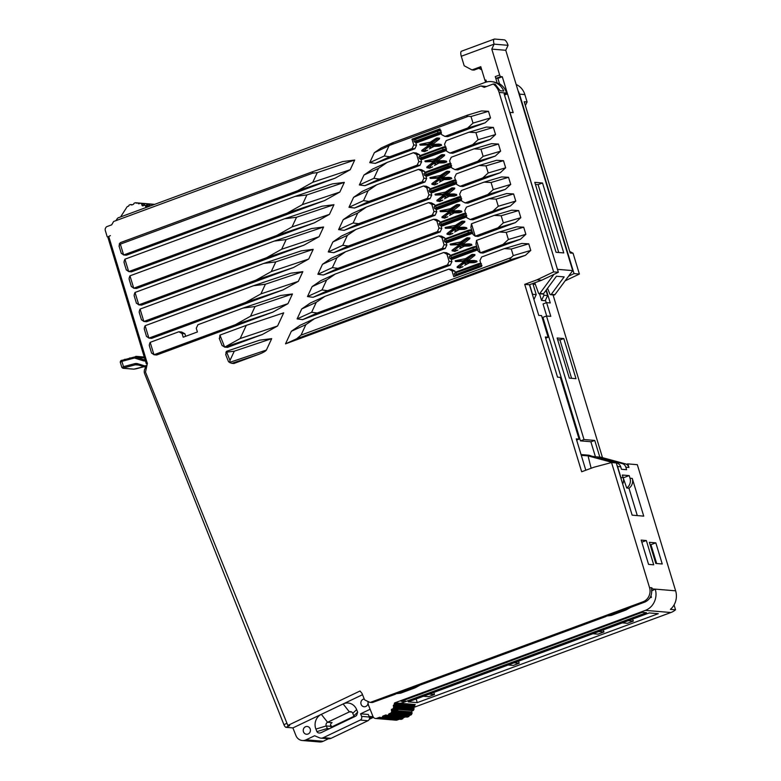 <?xml version="1.0" encoding="UTF-8"?>
<svg xmlns="http://www.w3.org/2000/svg" width="781" height="781" viewBox="0 0 781 781"><rect width="100%" height="100%" fill="white"/><g stroke="black" fill="none" stroke-linecap="round" stroke-linejoin="round"><path stroke-width="1.17" d="M457.373 266.633L457.246 267.414L457.373 266.633L463.279 262.494L466.989 260.688L466.774 261.205L473.852 260.991L474.077 260.473L474.584 261.01L473.862 260.991L474.067 260.473L477.015 261.723L474.448 262.631L469.42 262.787L464.715 265.267M466.257 259.497L466.774 259.946L472.525 255.397L471.773 254.586L465.642 258.599L455.294 260.737L455.831 261.557L462.987 261.342L462.762 260.795L466.257 259.497L472.642 254.616L472.525 255.397L474.848 255.338L474.936 254.577L471.773 254.586M452.326 250.008L452.199 250.779L452.326 250.008L458.222 245.869L461.942 244.053L461.727 244.58L468.805 244.365L469.02 243.838L469.537 244.385L468.805 244.365L469.02 243.838M461.21 242.871L461.727 243.321L467.477 238.761L466.716 237.961L460.595 241.973L450.246 244.102L450.774 244.922L457.93 244.717L457.705 244.16L461.21 242.871L467.594 237.98L467.477 238.761L469.771 238.732L469.879 237.951L466.716 237.961M447.269 233.373L447.142 234.154L447.269 233.373L453.175 229.243L456.885 227.427L456.67 227.945L463.748 227.73L463.973 227.212L464.48 227.759L463.758 227.73L463.963 227.212L466.911 228.462L464.344 229.38L459.316 229.526L454.61 232.006M456.153 226.236L456.67 226.685L462.42 222.136L461.669 221.326L455.538 225.338L445.19 227.476L445.726 228.296L452.873 228.091L452.658 227.535L456.153 226.236L462.537 221.355L462.42 222.136L464.744 222.077L464.832 221.316L461.669 221.326M442.222 216.747L442.095 217.528L442.222 216.747L448.118 212.608L451.838 210.802L451.623 211.319L458.701 211.104L458.916 210.587L459.433 211.124L458.701 211.104L458.916 210.587L461.864 211.836L459.296 212.744L454.259 212.901L449.553 215.38M451.106 209.611L451.613 210.06L457.373 205.501L456.612 204.7L450.491 208.712L440.142 210.841L440.669 211.671L447.825 211.456L447.601 210.899L451.106 209.611L457.49 204.729L457.373 205.501L459.667 205.471L453.878 210.021L447.825 211.456L450.081 211.426M437.165 200.112L437.038 200.893L437.165 200.112L443.071 195.982L446.781 194.166L446.566 194.684L453.644 194.469L453.868 193.952L454.376 194.498L453.654 194.469L453.859 193.952L456.807 195.201L454.239 196.119L449.212 196.265L444.506 198.745M446.049 192.985L446.566 193.424L452.316 188.875L451.564 188.065L445.434 192.077L435.085 194.215L435.622 195.035L442.768 194.83L442.544 194.274L446.049 192.985L452.433 188.094L452.316 188.875L454.64 188.817L454.718 188.055L451.564 188.065M432.118 183.486L431.981 184.267L432.118 183.486L438.014 179.347L441.734 177.541L441.519 178.058L448.587 177.843L448.802 177.326L449.329 177.863L448.597 177.843L448.802 177.326A0.556 0.556 0 0 1 448.909 177.336L451.34 177.765M441.001 176.35L441.509 176.799L447.269 172.25L446.507 171.439L440.386 175.452L430.038 177.59L430.565 178.41L437.721 178.195L437.497 177.648L441.001 176.35L447.376 171.469L447.269 172.25L449.563 172.21L443.764 176.76L437.721 178.195L439.976 178.166M427.061 166.851L426.934 167.632L427.061 166.851L432.967 162.721L436.677 160.906L436.462 161.423L443.54 161.208L443.764 160.691L444.272 161.237L443.54 161.208L443.754 160.691L446.703 161.94L444.135 162.858L439.098 163.004L434.392 165.494M435.944 159.724L436.462 160.164L442.212 155.614L441.46 154.804L435.329 158.816L424.981 160.954L425.518 161.774L432.664 161.569L432.44 161.013L435.944 159.724L442.329 154.833L442.212 155.614L444.535 155.556L444.614 154.804L441.46 154.804M422.004 150.225L421.877 151.006L422.004 150.225L427.91 146.086L431.629 144.28L431.415 144.797L438.483 144.583L438.697 144.065L439.225 144.602L438.492 144.583L438.697 144.065A0.556 0.556 0 0 1 438.805 144.075L441.236 144.505M430.897 143.089L431.405 143.538L437.165 138.989L436.403 138.178L430.282 142.191L419.924 144.329L420.461 145.149L427.617 144.944L427.392 144.387L430.897 143.089L437.272 138.208L437.165 138.989L439.459 138.95L439.566 138.169L436.403 138.178M478.812 68.328L481.74 69.792M381.079 717.602L387.962 717.729L381.079 717.602A0.84 0.771 94.8 0 1 380.327 717.436A0.84 0.771 94.8 0 0 379.566 717.28L376.784 718.305A3.349 3.095 94.8 0 1 372.986 716.499L368.612 705.497A6.697 6.18 94.8 0 1 368.427 704.95A6.697 6.18 94.8 0 1 368.232 701.602M134.049 358.118L121.885 361.369L122.031 360.324L135.064 356.995A2.792 2.577 94.8 0 0 134.244 357.073L134.049 358.118A1.679 1.542 94.8 0 1 134.849 358.137L135.572 357.093L144.553 357.991M136.236 357.151L135.093 357.142L136.226 356.361A1.113 1.035 94.8 0 1 137.163 357.376M535.258 284.333L533.042 284.147M591.822 456.426L591.754 456.202A13.96 12.877 -85.2 0 0 588.562 455.177L581.044 454.552M595.386 456.621L590.856 441.734L580.449 440.865L542.912 317.33L546.485 316.012L584.022 439.547L580.449 440.865M546.485 316.012L550.781 316.364L546.612 302.637L543.039 303.955L546.7 316.032M545.45 300.177L546.231 302.774M539.525 293.773L541.545 300.421L545.197 300.724L547.598 295.56L546.017 290.356M591.773 456.25L595.883 456.768M107.993 236.828L110.385 235.589L107.798 237.024L146.291 363.721L147.267 363.848M329.436 728.683L327.239 728.497L316.91 731.621C317.73 733.056 319.185 733.379 321.274 732.578L355.326 716.333L356.605 715.464L357.669 712.184L353.783 715.835L352.768 713.287L356.653 709.626A11.168 10.299 -85.2 0 0 343.132 703.945L292.895 727.912L286.022 727.336L289.653 725.608L287.828 725.451L145.5 372.088L147.424 363.116L146.291 363.721M287.828 725.451L360.021 691.009L362.003 693.382L364.336 699.259A1.679 1.542 94.8 0 0 365.118 700.118L369.559 702.226A1.679 1.542 -85.2 0 0 370.682 702.275L642.968 601.8A11.168 10.299 -85.2 0 0 649.548 587.624L611.543 462.537L593.911 467.243L581.669 471.763L524.725 284.352L536.977 279.832L541.702 280.223L558.347 272.286L504.145 93.876L506.937 94.111L506.615 93.056A16.752 15.454 94.8 0 0 498.766 83.372L497.263 83.245L495.252 76.606L499.655 74.976L491.796 49.115L494.1 44.146L508.06 45.318A5.584 1.982 69.7 0 0 504.311 39.86L494.646 39.05A5.584 1.982 -110.3 0 0 494.314 39.089L461.503 51.204A5.584 1.982 -110.3 0 0 461.288 56.261L464.178 65.76L471.978 69.929L474.018 70.095L481.047 67.508M486.514 86.506L480.911 85.959L484.259 87.335L493.27 84.006A16.752 15.454 94.8 0 1 499.098 92.431L553.622 271.886L536.977 279.832M480.911 85.959L113.616 221.501L111.693 224.83L106.851 226.617A1.679 1.542 -85.2 0 0 106.06 227.261L105.62 227.954A2.792 2.577 94.8 0 0 105.279 230.424L107.202 236.76M464.373 261.332L455.84 261.557L455.303 261.01L462.762 260.795M471.978 256.393L471.47 255.934M474.819 255.358L469.03 259.907L462.987 261.342L465.232 261.313M467.839 260.659L469.03 259.907M459.316 244.707L450.783 244.922L450.256 244.385L457.705 244.16M466.921 239.767L466.423 239.308M469.771 238.732L463.982 243.281L457.93 244.717L460.185 244.678M462.791 244.033L463.982 243.281M454.269 228.081L445.736 228.296L445.199 227.749L452.658 227.535M461.874 223.132L461.366 222.683M464.715 222.097L458.925 226.656L456.67 226.685L452.873 228.091L455.128 228.052M457.734 227.398L458.925 226.656M449.212 211.446L440.679 211.671L440.142 211.124L447.601 210.899M456.817 206.506L456.319 206.047M452.687 210.772L453.878 210.021M444.164 194.82L435.622 195.035L435.095 194.498L442.544 194.274M451.769 189.881L451.262 189.422M454.61 188.836L448.821 193.395L446.566 193.424L442.768 194.83L445.024 194.791M447.63 194.137L448.821 193.395M439.107 178.185L430.575 178.41L430.038 177.863L437.497 177.648M446.712 173.245L446.215 172.786M442.583 177.512L443.764 176.76M434.06 161.56L425.518 161.774L424.991 161.237L432.44 161.013M441.665 156.62L441.158 156.161M444.506 155.575L438.717 160.134L436.462 160.164L432.664 161.569L434.919 161.53M437.526 160.886L438.717 160.134M429.003 144.924L420.471 145.149L419.934 144.602L427.392 144.387M436.608 139.984L436.11 139.526M439.459 138.95L433.66 143.499L427.617 144.944L429.872 144.905M432.479 144.251L433.66 143.499M455.528 179.913L430.673 188.67L429.042 190.33L429.521 191.911L432.02 192.702A0.84 0.771 -85.2 0 0 432.323 192.663L456.573 183.711M476.703 246.513L472.915 247.06L450.881 255.192L449.251 256.851L449.729 258.433L452.228 259.224A0.84 0.771 -85.2 0 0 452.541 259.175L477.728 249.881M445.424 146.662L420.559 155.409L418.938 157.069L419.417 158.65L421.916 159.441A0.84 0.771 -85.2 0 0 422.218 159.402L446.468 150.45M471.646 229.887L467.868 230.424L445.824 238.556L444.194 240.216L444.672 241.798L447.171 242.588A0.84 0.771 -85.2 0 0 447.484 242.549L472.671 233.255M450.481 163.288L425.616 172.045L423.985 173.704L424.464 175.286L426.963 176.076A0.84 0.771 -85.2 0 0 427.275 176.028L451.525 167.085M460.585 196.548L435.72 205.296L434.09 206.955L434.568 208.547L437.067 209.337A0.84 0.771 -85.2 0 0 437.38 209.288L461.63 200.346M465.642 213.174L440.777 221.931L439.147 223.591L439.625 225.172L442.124 225.963A0.84 0.771 -85.2 0 0 442.436 225.924L466.677 216.972M440.338 129.9L415.472 138.647L413.842 140.307L414.32 141.888L416.82 142.679A0.84 0.771 -85.2 0 0 417.132 142.64L441.372 133.688M255.036 306.542L243.106 308.046L280.535 295.501L292.455 293.988L255.036 306.542L250.535 316.217L287.955 303.672L292.455 293.988M287.955 303.672L272.794 312.156L156.747 354.984L153.955 354.75L151.778 353.1M243.106 308.046L197.935 324.72L196.285 328.264L197.408 331.964L183.203 337.207L182.08 333.507L178.829 331.769L181.622 332.003L184.872 333.741L185.653 336.299M277.577 325.989L283.698 312.83L246.279 325.374L240.157 338.544L277.577 325.989L262.416 334.483L227.486 347.369L224.694 347.135L240.157 338.544M234.28 351.186L226.695 352.143L225.982 352.133L226.636 351.265L259.78 340.145L271.7 338.642L234.28 351.186L229.985 360.431L229.829 362.628L231.879 363.331L233.89 363.507L258.794 354.31C263.031 352.68 265.56 351.255 266.399 350.054L271.7 338.642M451.916 261.615L450.266 265.149L302.647 319.634L297.112 318.902L311.629 312.283L317.174 313.005L447.474 264.925L449.124 261.381L451.916 261.615L451.164 259.136M450.071 255.533L449.749 254.479L446.498 252.751L443.706 252.517L446.957 254.255L449.749 254.479M311.629 312.283L316.256 302.325L301.73 308.944L297.112 318.902M301.73 308.944L310.389 302.979L324.916 296.36L443.706 252.517M446.859 244.98L445.219 248.524L313.025 297.307L307.48 296.575L322.006 289.956L327.542 290.688L442.427 248.29L444.067 244.746L446.859 244.98L446.107 242.5M445.014 238.908L444.692 237.854L441.441 236.116L438.658 235.882L335.283 274.033L326.634 279.998L312.107 286.627L307.48 296.575M312.107 286.627L320.766 280.652L335.283 274.033M317.857 274.258L332.384 267.629L337.011 257.681L322.485 264.3L317.857 274.258L323.393 274.99L440.162 231.898L441.812 228.355L441.06 225.875M439.967 222.273L439.644 221.228L436.394 219.49L433.601 219.256L345.661 251.707L337.011 257.681M322.485 264.3L331.134 258.335L345.661 251.707M328.235 251.931L342.761 245.312L347.389 235.354L332.862 241.973L328.235 251.931L333.77 252.663L435.115 215.263L436.755 211.719L436.003 209.24M434.91 205.647L434.587 204.593L431.337 202.855L428.554 202.63L431.795 204.358L434.587 204.593M332.862 241.973L341.512 236.008L356.038 229.389L428.554 202.63M431.708 195.094L430.058 198.638L344.148 230.336L338.612 229.614L353.129 222.985L358.674 223.717L427.266 198.403L428.915 194.859L431.708 195.094L430.956 192.614M429.862 189.012L429.54 187.967L426.289 186.229L423.497 185.995L426.748 187.733L429.54 187.967M353.129 222.985L357.757 213.028L343.23 219.656L338.612 229.614M343.23 219.656L351.889 213.682L366.416 207.063L423.497 185.995M348.98 207.287L363.507 200.658L368.134 190.71L353.608 197.329L348.98 207.287L354.525 208.019L425.001 182.002L426.651 178.459L425.899 175.989M424.805 172.386L424.483 171.332L421.232 169.604L418.44 169.37L376.784 184.736L368.134 190.71M353.608 197.329L362.267 191.365L376.784 184.736M421.603 161.833L419.953 165.377L364.893 185.693L359.358 184.96L373.884 178.341L379.42 179.074L417.161 165.142L418.811 161.599L421.603 161.833L420.842 159.353M419.748 155.751L419.436 154.706L416.185 152.969L413.393 152.734L416.644 154.472L419.436 154.706M373.884 178.341L378.512 168.384L363.985 175.012L359.358 184.96M363.985 175.012L372.635 169.038L387.161 162.419L413.393 152.734M374.363 152.685L381.187 147.98L392.355 142.884C394.024 142.201 393.312 142.962 390.217 145.149L374.363 152.685L369.735 162.643L375.27 163.375L414.896 148.751L416.546 145.207L415.756 142.591M392.355 142.884L467.487 115.139L481.535 110.941L488.496 111.312L471.011 116.506L473.013 123.105L490.497 117.911L488.496 111.312M369.735 162.643L384.262 156.015L389.797 156.747L412.104 148.517L413.754 144.973L411.987 139.164L439.908 128.865L441.675 134.664L444.926 136.402L447.718 136.636L485.147 122.822L490.497 117.911M468.942 132.233L486.426 127.049L493.387 127.41L495.554 134.537L490.195 139.457L472.71 144.641L449.973 153.037L446.722 151.299L444.555 144.173L446.205 140.629L468.942 132.233L475.902 132.604L493.387 127.41M449.973 153.037L452.765 153.261L490.195 139.457M455.03 169.662L457.822 169.897L495.252 156.083L500.601 151.172L498.444 144.046L491.483 143.675L473.999 148.868L480.959 149.23L483.127 156.356L477.767 161.276L455.03 169.662L451.779 167.925L449.612 160.798L451.262 157.254L473.999 148.868M503.491 160.671L496.531 160.31L479.046 165.494L486.007 165.865L503.491 160.671L505.658 167.798L488.174 172.991L486.007 165.865M479.046 165.494L456.309 173.89L454.669 177.433L456.826 184.56L460.077 186.288L462.869 186.522L500.299 172.708L505.658 167.798M465.134 202.923L467.926 203.158L505.356 189.344L510.715 184.433L508.548 177.307L501.587 176.936L484.103 182.129L491.064 182.49L493.231 189.617L487.871 194.528L465.134 202.923L461.883 201.186L459.716 194.059L461.366 190.515L484.103 182.129M513.595 193.932L506.635 193.561L489.15 198.755L496.111 199.126L498.278 206.252L515.763 201.059L513.595 193.932L496.111 199.126M489.15 198.755L466.413 207.15L464.773 210.685L466.931 217.821L470.182 219.549L472.974 219.783L510.403 205.969L515.763 201.059M518.652 210.558L511.692 210.196L494.207 215.38L501.168 215.751L518.652 210.558L520.82 217.684L503.335 222.878L501.168 215.751M515.46 222.605L497.975 227.788L475.238 236.184L471.47 223.776L470.894 227.408L473.061 234.534L475.238 236.184L478.031 236.418L515.46 222.605L520.82 217.684M499.254 232.016L516.739 226.822L523.7 227.193L506.215 232.377L508.382 239.503L503.032 244.424L480.286 252.81L476.517 240.402L499.254 232.016L506.215 232.377M476.517 240.402L475.951 244.033L478.109 251.17L480.286 252.81L483.078 253.044L520.507 239.23L525.867 234.32L523.7 227.193M301.017 335.117L305.888 324.642L291.362 331.271L285.504 343.865L296.682 338.769L301.017 335.117L511.135 257.574L513.273 255.612L530.758 250.418L528.757 243.818L521.796 243.457L504.311 248.641L481.574 257.037L479.925 260.581L481.692 266.389L453.771 276.689L452.014 270.88L454.806 271.114L451.555 269.377L448.763 269.142L452.014 270.88M530.758 250.418L525.408 255.328L285.504 343.865M291.362 331.271L300.011 325.306L314.538 318.677L305.888 324.642M455.157 272.296L454.806 271.114M298.332 281.345L302.833 271.671L265.403 284.216L260.913 293.9L298.332 281.345L283.171 289.829L151.69 338.349L148.898 338.124L245.742 302.384L260.913 293.9M265.403 284.216L253.483 285.729L290.903 273.174L302.833 271.671M306.904 194.928L294.984 196.431L332.403 183.886L344.333 182.373L306.904 194.928L302.413 204.602L339.833 192.058L344.333 182.373M339.833 192.058L324.671 200.541L131.481 271.837L128.689 271.603L126.512 269.953M317.281 172.601L312.634 173.187L312.683 171.674L342.781 161.56L354.701 160.056L317.281 172.601L312.781 182.276L350.21 169.731L354.701 160.056M350.21 169.731L335.039 178.214L126.424 255.202L123.632 254.977L297.62 190.769L312.781 182.276M308.71 259.028L313.201 249.344L275.781 261.889L271.28 271.573L308.71 259.028L293.539 267.512L146.643 321.723L143.85 321.489L141.673 319.849M275.781 261.889L263.861 263.402L301.281 250.857L313.201 249.344M286.158 239.572L274.238 241.085L311.658 228.53L323.578 227.017L286.158 239.572L281.658 249.246L319.078 236.702L323.578 227.017M319.078 236.702L303.916 245.185L141.586 305.098L138.793 304.863L136.616 303.213M329.455 214.375L333.956 204.7L296.536 217.245L292.035 226.929L329.455 214.375L314.294 222.868L136.529 288.462L133.746 288.228L131.569 286.588M296.536 217.245L284.606 218.758L322.036 206.213L333.956 204.7M441.177 144.495L438.707 144.065L441.646 145.315L439.088 146.223L434.051 146.379L429.345 148.859M446.224 161.12L446.703 161.667L443.764 160.691L444.272 161.511L443.54 161.208M451.281 177.756L448.811 177.326L451.76 178.576L449.192 179.484L444.155 179.64L439.449 182.119M456.329 194.381L456.807 194.928L453.868 193.952L454.376 194.772L453.644 194.469M461.386 211.016L461.864 211.553L458.916 210.587L459.433 211.407L458.701 211.104M466.433 227.642L466.911 228.189L463.973 227.212L464.48 228.032L463.748 227.73M471.49 244.277L469.02 243.848L471.968 245.088L469.401 246.005L464.363 246.152L459.658 248.641M476.537 260.903L477.015 261.44L474.077 260.473L474.584 261.293L473.852 260.991M516.143 84.475A16.752 15.454 94.8 0 1 524.861 94.579L527.107 101.969L524.207 101.725L570.169 252.976L573.059 253.22L579.385 274.043L574.025 273.594L568.568 276.191M557.644 339.657L559.899 339.842L571.585 378.307M115.959 220.642L117.15 218.787A2.792 2.577 -85.2 0 1 118.458 217.714L484.962 82.464A16.752 15.454 94.8 0 1 491.171 81.605L491.805 81.663A16.752 15.454 94.8 0 1 497.263 83.245M491.171 81.605A16.752 15.454 94.8 0 1 503.794 91.045L500.152 90.742L495.125 84.163L493.27 84.006M504.487 95.009L506.937 94.111M637.296 515.597L628.978 488.213L626.723 488.027L623.15 477.65M330.627 725.979L331.339 725.764L330.656 726.096M331.085 727.218L353.92 716.323M369.071 716.392L372.293 716.665L369.52 717.983M316.91 731.621L315.895 729.073A11.168 10.299 -85.2 0 1 321.323 714.342L327.581 722.269L332.091 722.64A2.792 2.577 -85.2 0 0 330.734 726.32L331.32 727.785M352.768 713.287A2.792 2.577 -85.2 0 0 349.39 711.872L327.581 722.269A2.792 2.577 -85.2 0 0 326.224 725.949L327.825 729.444M360.578 713.824L368.31 714.469L369.315 717.026L361.593 716.382L360.578 713.824L370.116 709.275M367.958 720.707L360.236 720.062L323.334 737.664L331.066 738.309L367.958 720.707A2.792 2.577 -85.2 0 0 369.315 717.026M331.066 738.309A5.584 5.155 94.8 0 1 328.576 738.767L320.845 738.123A5.584 5.155 94.8 0 1 319.39 737.762L314.606 735.751L306.074 739.822A8.376 7.722 94.8 0 1 302.345 740.515A8.376 7.722 94.8 0 1 295.931 735.565L292.895 727.912M353.783 715.835L353.949 716.987M373.445 717.309L369.286 719.301M328.489 738.758L323.256 741.257A8.376 7.722 94.8 0 1 319.517 741.95L302.345 740.515M360.236 720.062A2.792 2.577 -85.2 0 0 361.593 716.382M323.334 737.664A5.584 5.155 94.8 0 1 320.845 738.123M320.581 732.842L321.274 732.578M356.653 709.626L357.669 712.184M364.219 698.985A3.905 3.602 -85.2 0 0 364.131 706.766A3.905 3.602 -85.2 0 0 367.812 701.397M310.145 728.78A3.905 3.602 -85.2 0 0 307.158 726.467A3.905 3.602 -85.2 0 0 303.516 731.943A3.905 3.602 -85.2 0 0 306.503 734.257A3.905 3.602 -85.2 0 0 310.145 728.78M286.022 727.336A2.792 0.947 -115.5 0 1 283.933 724.7L286.949 723.265M146.623 366.836A5.584 5.155 -85.2 0 0 144.661 373.757L283.933 724.7M362.521 694.699L343.132 703.945L349.39 711.872L351.821 712.067M136.284 368.759L143.929 366.719L133.697 369.169L122.968 368.271L121.856 367.431L120.254 362.14C120.538 360.763 121.133 360.158 122.031 360.324L134.137 357.093M122.08 367.519L123.496 366.66L124.159 367.783L123.291 368.241A1.113 1.035 94.8 0 1 122.968 368.271M144.368 365.781L137.866 363.751L137.964 364.844L144.465 366.885L144.368 365.781A2.236 2.06 -85.2 0 0 145.608 365.752L146.594 366.865M137.866 363.751A6.697 6.18 -85.2 0 0 134.674 363.682L123.496 366.66L121.885 361.369L120.469 362.218M592.008 630.98L585.838 633.127M621.393 620.143L615.223 622.281M422.55 693.518L416.38 695.666M507.279 662.249L501.109 664.397M628.91 607.267L604.426 616.307L609.561 615.291L624.253 609.873L628.91 607.267L630.628 607.413L625.971 610.01L611.279 615.438L609.561 615.291M398.964 693.011L393.829 694.026L418.313 684.996L413.657 687.592L415.375 687.729L400.682 693.157L398.964 693.011L413.657 687.592M641.816 542.199L646.336 540.53L653.717 564.809L648.562 564.38L641.181 540.101L646.336 540.53M656.665 563.521L650.934 544.669L650.085 544.601M404.822 699.932L405.339 701.631L401.151 701.279L642.177 612.333L646.473 612.694L400.858 703.339A0.84 0.771 -85.2 0 0 400.36 704.403A0.84 0.771 94.8 0 1 399.862 705.468A0.84 0.771 -85.2 0 0 399.374 706.522L413.754 707.723A0.84 0.771 -85.2 0 1 414.252 706.668A0.84 0.771 94.8 0 0 414.75 705.604A0.84 0.771 -85.2 0 1 415.238 704.54L400.858 703.339M393.829 694.026L400.682 693.157M418.313 684.996L420.032 685.132L415.375 687.729M604.426 616.307L611.279 615.438M624.253 609.873L625.971 610.01M553.622 271.886L558.347 272.286M585.809 470.24L576.29 438.902L579.082 439.127L560.309 377.36L557.527 377.135L545.333 337.011L548.125 337.246L541.545 315.592L538.753 315.368L529.45 284.743L524.725 284.352M529.45 284.743L541.702 280.223M628.978 488.213A8.376 7.722 94.8 0 0 632.278 478.431L643.729 516.134L632.141 515.157L616.268 462.928L611.543 462.537M649.548 587.624L651.91 587.82L652.213 588.884L655.239 589.128A16.752 15.454 94.8 0 1 645.36 610.381L670.908 612.519L413.725 707.43M600.452 457.158A0.84 0.771 -85.2 0 1 600.716 457.178L625.356 463.846A5.584 5.155 94.8 0 1 628.949 467.458L627.865 463.894L637.316 464.685L675.633 590.827A16.752 15.454 94.8 0 1 670.381 609.375L675.526 609.805A16.752 15.454 94.8 0 1 670.908 612.519M616.229 462.928L597.26 457.793L602.405 458.222L622.242 463.592A5.584 5.155 94.8 0 1 625.835 467.194L626.596 469.703L621.442 469.274L620.68 466.765L617.566 466.511L620.905 477.484A8.376 7.722 94.8 0 1 621.256 479.329M622.701 484.083A8.376 7.722 94.8 0 0 623.16 477.669L622.35 475.033L629.222 475.6L630.023 478.245A8.376 7.722 94.8 0 1 626.723 488.027M655.835 542.863L662.249 563.98L655.806 563.443L649.392 542.326L655.835 542.863L650.934 544.669M652.184 588.903L651.539 588.845C652.32 595.034 650.173 599.418 645.106 601.975L630.628 607.413M370.682 702.275L371.444 702.383M372.605 702.441L395.547 694.172M420.032 685.132L606.144 616.453M405.339 701.631L400.751 703.33L394.844 702.832L645.36 610.381M417.259 702.627L408.238 701.875L649.265 612.929L658.285 613.681L417.259 702.627L416.146 698.956M400.751 703.33A0.84 0.771 94.8 0 0 400.253 704.394L394.346 703.896A0.84 0.771 94.8 0 1 394.844 702.832M394.346 703.896A0.84 0.771 94.8 0 1 393.858 704.96A0.84 0.771 -85.2 0 0 393.36 706.024L399.267 706.522L399.521 707.352A0.84 0.771 -85.2 0 1 399.472 707.996L399.013 708.992A0.84 0.771 94.8 0 1 398.564 709.421L397.783 709.704A0.84 0.771 -85.2 0 0 397.285 710.769L397.539 711.608A0.84 0.771 -85.2 0 1 397.5 712.243L397.031 713.248A0.84 0.771 94.8 0 1 396.582 713.668L395.118 714.215A0.84 0.771 -85.2 0 0 394.6 714.84L388.704 714.351A0.84 0.771 -85.2 0 1 389.211 713.717L390.676 713.18A0.84 0.771 94.8 0 0 391.125 712.76L391.593 711.755A0.84 0.771 -85.2 0 0 391.642 711.11L391.388 710.28L397.285 710.769M400.253 704.394A0.84 0.771 94.8 0 1 399.755 705.458A0.84 0.771 -85.2 0 0 399.267 706.522M399.013 708.992L393.107 708.504L393.565 707.498A0.84 0.771 -85.2 0 0 393.614 706.864L393.36 706.024M393.107 708.504A0.84 0.771 94.8 0 1 392.658 708.923L391.877 709.216A0.84 0.771 -85.2 0 0 391.388 710.28M394.093 715.474L387.2 715.347L394.093 715.474A0.84 0.771 -85.2 0 0 394.6 714.84M388.186 714.976A0.84 0.771 -85.2 0 0 388.704 714.351M387.2 715.347A0.84 0.771 94.8 0 1 386.449 715.181A0.84 0.771 94.8 0 0 385.687 715.025L386.302 715.074M393.107 715.835A0.84 0.771 94.8 0 1 392.794 715.874L386.898 715.386M391.008 715.728L388.997 716.47L383.09 715.982L385.687 715.025M388.997 716.47A0.84 0.771 -85.2 0 0 388.479 717.104L382.583 716.607A0.84 0.771 -85.2 0 1 383.09 715.982M387.962 717.729A0.84 0.771 -85.2 0 0 388.479 717.104M382.065 717.241A0.84 0.771 -85.2 0 0 382.583 716.607M386.985 718.09A0.84 0.771 94.8 0 1 386.673 718.139L380.777 717.641M384.887 717.983L382.69 718.803A3.349 3.095 94.8 0 1 381.45 718.969L375.544 718.481M141.224 203.499L143.802 203.714A0.84 0.771 94.8 0 1 144.182 204.192L144.534 205.325A0.84 0.771 -85.2 0 0 144.212 205.364L142.982 205.823A0.84 0.771 -85.2 0 1 142.015 205.296L141.605 203.978A0.84 0.771 94.8 0 0 141.224 203.499L140.902 203.324A0.84 0.771 -85.2 0 0 140.307 203.285L139.067 203.743A0.84 0.771 -85.2 0 1 138.139 203.353A0.84 0.771 -85.2 0 0 137.212 202.962L136.773 203.119A0.84 0.771 94.8 0 1 136.021 202.962A0.84 0.771 94.8 0 0 135.259 202.796L134.283 203.158A0.84 0.771 -85.2 0 0 133.766 203.792A0.84 0.771 -85.2 0 1 133.248 204.417L131.872 204.925A0.84 0.771 94.8 0 1 131.12 204.768A0.84 0.771 94.8 0 0 130.359 204.602L129.382 204.964A0.84 0.771 -85.2 0 0 128.865 205.598A0.84 0.771 -85.2 0 1 128.348 206.233L127.42 206.574A0.84 0.771 94.8 0 0 127.03 206.897L120.596 216.923M675.633 590.827L655.239 589.128L651.793 590.827M650.993 595.805L651.452 597.299L649.987 597.836M545.675 338.144L548.125 337.246M576.632 440.035L579.082 439.127M651.452 597.299L650.358 597.201M511.135 257.574C509.456 259.272 509.729 259.858 511.955 259.321L525.408 255.328M513.273 255.612L511.272 249.012L504.311 248.641M448.763 269.142L314.538 318.677M528.757 243.818L511.272 249.012M520.507 239.23L503.032 244.424M525.867 234.32L508.382 239.503M497.975 227.788L503.335 222.878M471.47 223.776L494.207 215.38M470.182 219.549L492.918 211.163L498.278 206.252M492.918 211.163L510.403 205.969M510.715 184.433L493.231 189.617M508.548 177.307L491.064 182.49M505.356 189.344L487.871 194.528M460.077 186.288L482.814 177.902L488.174 172.991M500.299 172.708L482.814 177.902M500.601 151.172L483.127 156.356M498.444 144.046L480.959 149.23M495.252 156.083L477.767 161.276M495.554 134.537L478.07 139.731L475.902 132.604M478.07 139.731L472.71 144.641M468.083 114.934C465.915 115.676 465.964 116.144 468.229 116.359L471.011 116.506M384.262 156.015L388.889 146.067M444.926 136.402L467.663 128.016L473.013 123.105M411.987 139.164L414.135 139.34M413.754 144.973L416.546 145.207M412.104 148.517L414.896 148.751M375.27 163.375L389.797 156.747M467.663 128.016L485.147 122.822M149.61 345.973C149.064 345.7 149.259 344.489 150.186 342.342L178.829 331.769M150.186 342.342L153.955 354.75L235.374 324.701L250.535 316.217M235.374 324.701L272.794 312.156M182.08 333.507L184.872 333.741M119.298 246.2L119.376 243.779L120.352 244.15L312.634 173.187M120.352 244.15L123.632 254.977L121.455 253.327M119.376 243.779L120.391 242.637L312.683 171.674M297.62 190.769L335.039 178.214M418.811 161.599L416.644 154.472M387.161 162.419L378.512 168.384M364.893 185.693L379.42 179.074M417.161 165.142L419.953 165.377M363.507 200.658L369.042 201.391L422.218 181.778L423.858 178.234L421.691 171.107L418.44 169.37M423.858 178.234L426.651 178.459M421.691 171.107L424.483 171.332M422.218 181.778L425.001 182.002M354.525 208.019L369.042 201.391M428.915 194.859L426.748 187.733M366.416 207.063L357.757 213.028M344.148 230.336L358.674 223.717M427.266 198.403L430.058 198.638M342.761 245.312L348.297 246.044L432.323 215.029L433.963 211.485L431.795 204.358M356.038 229.389L347.389 235.354M433.963 211.485L436.755 211.719M333.77 252.663L348.297 246.044M432.323 215.029L435.115 215.263M332.384 267.629L337.919 268.361L437.37 231.664L439.02 228.12L436.852 220.994L433.601 219.256M439.02 228.12L441.812 228.355M436.852 220.994L439.644 221.228M437.37 231.664L440.162 231.898M323.393 274.99L337.919 268.361M322.006 289.956L326.634 279.998M444.067 244.746L441.909 237.619L438.658 235.882M313.025 297.307L327.542 290.688M442.427 248.29L445.219 248.524M441.909 237.619L444.692 237.854M449.124 261.381L446.957 254.255M324.916 296.36L316.256 302.325M302.647 319.634L317.174 313.005M447.474 264.925L450.266 265.149M225.982 352.133L225.953 354.779M228.706 361.71L229.829 362.628M219.559 338.651L219.92 335.108L246.279 325.374M222.302 345.583L224.694 347.135L219.92 335.108M224.996 347.028L262.416 334.483M302.413 204.602L287.242 213.086L128.689 271.603L124.921 259.194L294.984 196.431M124.345 262.826C123.808 262.553 123.994 261.342 124.921 259.194M287.242 213.086L324.671 200.541M253.483 285.729L145.129 325.716C144.202 327.854 144.016 329.065 144.553 329.348M145.129 325.716L148.898 338.124L146.721 336.474M245.742 302.384L283.171 289.829M271.28 271.573L256.119 280.057L143.85 321.489L140.082 309.081L263.861 263.402M139.506 312.722C138.959 312.439 139.155 311.228 140.082 309.081M256.119 280.057L293.539 267.512M281.658 249.246L266.497 257.73L138.793 304.863L135.025 292.455L274.238 241.085M134.449 296.087C133.912 295.804 134.098 294.593 135.025 292.455M266.497 257.73L303.916 245.185M292.035 226.929L276.874 235.413L314.294 222.868M284.606 218.758L129.968 275.83C129.05 277.968 128.855 279.178 129.402 279.461M276.874 235.413L133.746 288.228L129.968 275.83M535.415 184.394L538.109 184.619L558.737 252.507M461.288 56.261L494.1 44.146A5.584 1.982 -110.3 0 1 494.314 39.089M542.522 182.998L563.765 252.927L556.043 252.283L534.79 182.354L542.522 182.998L538.109 184.619M150.235 205.989L149.952 205.833A0.84 0.771 -85.2 0 0 149.366 205.793L148.136 206.252A0.84 0.771 -85.2 0 1 148.087 206.262A0.84 0.771 -85.2 0 0 147.697 205.793L147.375 205.618A0.84 0.771 -85.2 0 0 147.101 205.54L146.76 204.407L149.552 204.642A0.84 0.771 -85.2 0 0 149.581 204.622L149.893 205.774M146.76 204.407A0.84 0.771 94.8 0 0 146.379 203.929L149.171 204.163A0.84 0.771 94.8 0 1 149.552 204.642L150.831 204.163A0.84 0.771 -85.2 0 1 151.416 204.202L153.994 204.417A0.84 0.771 -85.2 0 0 153.72 204.329L151.143 204.114M149.171 204.163L148.839 203.987A0.84 0.771 -85.2 0 0 148.566 203.9L145.774 203.675A0.84 0.771 -85.2 0 0 145.461 203.714L144.221 204.173A0.84 0.771 -85.2 0 1 144.182 204.183L141.605 203.978M146.379 203.929L146.057 203.753A0.84 0.771 -85.2 0 0 145.471 203.577L142.679 203.343A0.84 0.771 -85.2 0 0 142.367 203.392M140.414 203.226L140.414 203.226A0.84 0.771 94.8 0 1 141.01 203.275M152.246 205.247L153.086 204.934M151.416 204.202L151.748 204.378A0.84 0.771 94.8 0 1 152.129 204.856M150.958 204.124A0.84 0.771 -85.2 0 0 150.626 204.007L148.048 203.792A0.84 0.771 -85.2 0 0 147.736 203.831M145.793 203.675A0.84 0.771 94.8 0 1 146.379 203.724M153.496 204.319A0.84 0.771 -85.2 0 0 152.891 204.261M150.938 204.105L150.928 204.105A0.84 0.771 94.8 0 1 151.534 204.153M622.311 622.877L627.436 623.306L633.313 621.129L628.188 620.71M592.925 633.723L598.051 634.143L603.928 631.975L598.802 631.546M514.074 662.815L519.199 663.245L513.322 665.412L508.197 664.992M423.468 696.252L428.593 696.681L434.47 694.514L429.345 694.084M613.114 462.664L589.333 456.231A0.84 0.771 -85.2 0 0 588.376 457.217L591.139 468.268M620.68 466.765A5.584 5.155 94.8 0 0 617.097 463.162L616.277 462.938M557.517 269.562L510.452 113.958A1.679 0.596 -110.3 0 1 510.52 112.435A1.679 0.596 -110.3 0 1 510.618 112.425L513.195 112.64L502.29 76.743L497.878 78.373L499.528 83.792M553.954 274.375L539.866 293.422A0.84 0.771 94.8 0 1 538.568 293.275L534.78 282.781M547.549 288.287L549.951 294.222A0.84 0.771 94.8 0 0 551.249 294.378L564.175 276.894L556.453 276.249L543.517 293.734A0.84 0.771 94.8 0 1 542.844 294.046L539.193 293.744M557.663 269.357L572.698 270.607L554.9 294.681A0.84 0.771 94.8 0 1 554.227 294.993L550.576 294.691M565.132 280.838L579.385 274.043M518.037 90.703A16.752 15.454 94.8 0 1 519.492 94.13L574.025 273.594M546.612 302.637L550.263 302.95L546.309 289.956M599.818 457.1L594.751 440.435L584.022 439.547M602.502 457.666L553.046 294.896M569.329 378.121L557.136 337.997L563.794 338.554L575.987 378.668L569.329 378.121M569.71 251.472L573.059 253.22M527.107 101.969L525.359 105.503M413.5 710.202L399.12 709.002A0.84 0.771 94.8 0 1 398.671 709.431L413.051 710.632A0.84 0.771 94.8 0 0 413.5 710.202L413.969 709.207A0.84 0.771 -85.2 0 0 414.008 708.562L413.754 707.723M399.12 709.002L399.579 708.006A0.84 0.771 -85.2 0 0 399.628 707.361L399.374 706.522M412.28 710.915A0.84 0.771 -85.2 0 0 411.782 711.979L412.036 712.819A0.84 0.771 -85.2 0 1 411.987 713.453L411.528 714.459A0.84 0.771 94.8 0 1 411.079 714.879L396.689 713.678A0.84 0.771 94.8 0 0 397.138 713.258L397.607 712.252A0.84 0.771 -85.2 0 0 397.646 711.618L397.392 710.778L411.782 711.979M397.89 709.714A0.84 0.771 -85.2 0 0 397.392 710.778M408.58 716.685L393.214 715.845L408.58 716.685A0.84 0.771 -85.2 0 0 409.098 716.05A0.84 0.771 -85.2 0 1 409.615 715.425L411.079 714.879M409.615 715.425L395.225 714.225L396.689 713.678M395.225 714.225A0.84 0.771 -85.2 0 0 394.708 714.849A0.84 0.771 -85.2 0 1 394.2 715.484M407.604 717.046A0.84 0.771 94.8 0 1 407.291 717.085L392.902 715.884M405.505 716.938L403.494 717.68L389.104 716.48L391.115 715.738M403.494 717.68A0.84 0.771 -85.2 0 0 402.976 718.315L388.587 717.114A0.84 0.771 -85.2 0 1 389.104 716.48M402.459 718.94L387.093 718.1L402.459 718.94A0.84 0.771 -85.2 0 0 402.976 718.315M388.069 717.739A0.84 0.771 -85.2 0 0 388.587 717.114M401.483 719.301A0.84 0.771 94.8 0 1 401.17 719.35L386.78 718.149M381.509 718.969A3.349 3.095 94.8 0 0 382.797 718.803L384.994 717.993M382.797 718.803L397.187 720.004L399.384 719.194M397.187 720.004A3.349 3.095 94.8 0 1 395.947 720.18L381.558 718.979M140.443 203.245A0.84 0.771 -85.2 0 0 140.102 203.128L137.524 202.914M143.802 203.714L143.479 203.538A0.84 0.771 -85.2 0 0 143.196 203.46L140.619 203.245M145.969 207.561L145.51 206.057A0.84 0.771 -85.2 0 0 145.129 205.579L144.797 205.403A0.84 0.771 -85.2 0 0 144.524 205.325L147.101 205.54M145.51 206.057L148.224 206.731M471.978 69.929L480.793 66.678L484.962 80.404A1.679 0.596 -110.3 0 0 486.094 82.034L486.241 82.054M572.698 270.607L505.756 50.277L491.796 49.115M505.756 50.277L508.06 45.318M495.252 76.606A1.679 0.596 -110.3 0 0 496.374 78.246L500.787 76.616A1.679 0.596 -110.3 0 1 499.655 74.976M500.787 76.616L502.29 76.743M496.374 78.246L497.878 78.373M616.941 465.125A5.584 5.155 94.8 0 1 617.566 466.511M627.865 463.894L626.43 464.285M434.47 694.514L433.836 692.435M518.564 661.165L519.199 663.245M603.928 631.975L603.293 629.896M633.313 621.129L632.678 619.05M674.052 604.933L675.526 609.805M563.794 338.554L559.938 339.969M594.751 440.435L590.895 441.861M484.962 80.404L485.948 80.043L486.534 81.976M602.405 458.222L602.727 459.277M629.222 475.6L623.58 477.689M543.488 293.763L543.947 295.257L541.545 300.421M547.598 295.56L543.947 295.257M529.645 284.675L532.564 294.3L536.215 294.613L532.837 283.493M536.215 294.613L533.94 299.514M591.754 456.202L581.279 455.333M415.521 142.503L416.478 141.81L415.433 139.409L437.477 131.276L437.956 132.858L415.922 140.99L414.545 141.986L417.132 142.64M441.48 132.048L437.956 132.858L438.522 133.678L441.167 133.014M440.025 129.939L437.555 130.505L437.477 131.276L441.001 130.456L440.025 129.939M480.52 263.236L478.06 263.812L478.46 266.155L456.416 274.297L455.938 272.706L481.496 263.763L480.52 263.236M456.016 275.81L456.983 275.107L456.416 274.297L455.04 275.283L456.133 275.82M481.984 265.345L478.46 266.155L479.017 266.975L481.672 266.311M465.33 213.223L462.86 213.789L463.26 216.142L441.226 224.274L440.738 222.692L466.306 213.74L465.33 213.223M440.826 225.787L441.782 225.094L441.226 224.274L439.849 225.26L442.436 225.924M466.784 215.322L463.26 216.142L463.826 216.952L466.472 216.288M460.273 196.587L457.812 197.163L458.213 199.506L436.169 207.639L435.691 206.057L461.249 197.115L460.273 196.587M435.769 209.152L436.735 208.459L436.169 207.639L434.792 208.634L437.38 209.288M461.727 198.696L458.213 199.506L458.769 200.326L461.415 199.663M450.168 163.327L447.708 163.903L448.109 166.246L426.065 174.378L425.586 172.796L451.145 163.854L450.168 163.327M425.665 175.901L426.631 175.198L426.065 174.378L424.688 175.374L427.275 176.028M451.623 165.435L448.109 166.246L448.665 167.066L451.311 166.402M472.954 233.148L468.873 233.587L468.317 232.767L471.831 231.957L471.353 230.366L470.377 229.848L467.917 230.415L468.317 232.767L446.273 240.899L445.795 239.318L467.829 231.186L471.802 230.405M445.873 242.413L446.839 241.719L446.273 240.899L444.897 241.895L447.484 242.549M420.608 159.265L421.574 158.572L421.008 157.752L443.052 149.62L442.573 148.039L420.529 156.171L421.008 157.752L419.641 158.748L422.218 159.402M446.576 148.81L443.052 149.62L443.618 150.44L446.263 149.767M445.121 146.701L442.651 147.267L442.573 148.039L446.088 147.219L445.121 146.701M450.93 259.048L451.887 258.345L450.842 255.943L472.886 247.811L473.364 249.393L451.33 257.535L449.954 258.521L452.541 259.175M477.337 248.622L473.364 249.393L473.93 250.213L476.39 249.647L476.888 248.583L476.41 247.001L472.886 247.811L472.964 247.05L472.886 247.811M475.434 246.474L476.41 247.001L475.434 246.474L472.964 247.05L450.93 255.182L449.465 256.939M455.225 179.962L452.755 180.528L453.156 182.881L431.122 191.013L430.634 189.432L456.202 180.479L455.225 179.962M430.721 192.526L431.678 191.833L431.122 191.013L429.745 192.009L432.323 192.663M456.68 182.061L453.156 182.881L453.722 183.701L456.368 183.027M437.126 137.983L439.566 138.169M427.627 150.196L424.454 151.66L421.877 151.006L424.356 150.216L428.496 146.984L431.405 145.91L436.433 145.754L439.215 144.885L438.707 144.065M427.002 150.684L424.356 150.216M441.646 145.315L439.215 144.885M436.433 145.754L439.088 146.223M425.294 161.228L424.952 161.237A0.556 0.556 0 0 0 425.518 161.774L424.991 161.237M442.173 154.609L444.614 154.804M432.684 166.831L429.511 168.286L426.934 167.632L429.404 166.851L433.543 163.619L436.462 162.536L443.54 161.657M432.059 167.319L429.404 166.851M446.703 161.94L444.272 161.511M441.49 162.389L444.135 162.858M447.23 171.244L449.671 171.429L446.507 171.439M449.583 172.191L449.671 171.429M437.731 183.457L434.558 184.921L431.981 184.267L434.461 183.476L438.6 180.245L441.519 179.171L446.537 179.015L449.329 178.146L448.811 177.326M437.106 183.945L434.461 183.476M451.76 178.576L449.329 178.146M446.537 179.015L449.192 179.484M435.407 194.479L435.056 194.498A0.556 0.556 0 0 0 435.622 195.035L435.095 194.498M452.277 187.87L454.718 188.055M442.788 200.082L439.615 201.547L437.038 200.893L439.508 200.102L443.647 196.88L446.566 195.797L453.644 194.918M442.163 200.571L439.508 200.102M456.807 195.201L454.376 194.772M451.594 195.65L454.239 196.119M457.334 204.495L459.775 204.69L456.612 204.7M459.687 205.442L459.775 204.69M447.835 216.718L444.662 218.182L442.095 217.528L444.565 216.737L448.704 213.506L451.623 212.432L458.691 211.544M447.21 217.206L444.565 216.737M461.864 211.836L459.433 211.407M456.641 212.276L459.296 212.744M445.512 227.74L445.16 227.749A0.556 0.556 0 0 0 445.726 228.296L448.011 228.257M462.381 221.13L464.832 221.316M452.892 233.343L449.719 234.808L447.142 234.154L449.612 233.363L453.751 230.131L456.67 229.058L463.748 228.179M452.267 233.831L449.612 233.363M466.911 228.462L464.48 228.032M461.698 228.911L464.344 229.38M467.438 237.756L469.879 237.951M457.949 249.979L454.776 251.433L452.199 250.779L454.669 249.998L458.808 246.767L461.727 245.693L466.745 245.537L469.537 244.658L469.02 243.848M457.315 250.467L454.669 249.998M471.968 245.088L469.537 244.658M466.745 245.537L469.401 246.005M472.485 254.391L474.936 254.577M462.996 266.604L459.824 268.068L457.246 267.414L459.716 266.624L463.855 263.392L466.774 262.318L473.852 261.44M462.372 267.092L459.716 266.624M477.015 261.723L474.584 261.293M471.802 262.162L474.448 262.631M463.201 262.084L466.999 260.688L474.057 260.473A0.556 0.556 0 0 1 474.174 260.483L476.605 260.913M458.144 245.459L461.952 244.062M453.097 228.823L456.895 227.427L463.953 227.212A0.556 0.556 0 0 1 464.07 227.222L466.501 227.652M448.04 212.198L451.848 210.802M442.993 195.572L446.791 194.166L453.849 193.952A0.556 0.556 0 0 1 453.966 193.961L456.397 194.391M437.936 178.937L441.743 177.541M432.889 162.311L436.686 160.906L443.745 160.691A0.556 0.556 0 0 1 443.862 160.701L446.293 161.13M427.832 145.676L431.629 144.28M135.201 357.005A1.113 1.035 94.8 0 1 136.226 356.361L144.26 357.034M147.248 363.185L108.754 236.477M499.098 92.431L506.615 93.056M330.734 726.32L326.224 725.949L315.895 729.073M306.074 739.822L323.256 741.257M136.187 368.788L134.029 369.14A1.113 1.035 94.8 0 1 133.697 369.169M134.029 369.14L123.291 368.241M134.674 363.682L135.338 364.795L124.159 367.783M146.272 367.109L144.465 366.885A3.349 3.095 -85.2 0 0 146.359 366.845L146.643 366.738M137.964 364.844L136.968 364.649A5.584 5.155 -85.2 0 1 137.934 364.834L144.436 366.875M136.968 364.649A5.584 5.155 -85.2 0 0 135.338 364.795L138.706 365.078M146.965 365.254L145.608 365.752M145.451 360.939A6.697 6.18 94.8 0 1 143.079 360.715L143.811 359.68L145.1 359.787M144.836 359.885L145.129 359.895A5.584 5.155 94.8 0 1 143.811 359.68L135.572 357.093A2.792 2.577 94.8 0 0 135.064 356.995L135.709 357.054M134.849 358.137L143.079 360.715M124.579 359.397A1.113 1.035 94.8 0 1 125.448 359.406M129.597 358.049A1.113 1.035 94.8 0 1 130.466 358.069M628.949 467.458L625.835 467.194M623.16 477.669L620.905 477.484M632.278 478.431L630.023 478.245M642.968 601.8L645.106 601.975M393.858 704.96L399.755 705.458M393.614 706.864L399.521 707.352M393.565 707.498L399.472 707.996M398.564 709.421L392.658 708.923M391.877 709.216L397.783 709.704M391.642 711.11L397.539 711.608M391.593 711.755L397.5 712.243M397.031 713.248L391.125 712.76M396.582 713.668L390.676 713.18M395.118 714.215L389.211 713.717M379.566 717.28L380.181 717.329M376.784 718.305L382.69 718.803M296.682 338.769L511.955 259.321M468.229 116.359L390.217 145.149M467.009 115.334L393.146 142.591M311.599 172.103L120.508 242.618M226.695 352.143L229.985 360.431M266.399 350.054L229.829 362.316M258.794 354.31L231.879 363.331M149.952 205.833L150.518 205.881M147.648 205.764L149.112 205.891M146.057 203.753L148.839 203.987M143.968 203.841L144.915 203.919M151.748 204.378L154.082 204.573M149.337 204.28L150.284 204.368M600.716 457.178L589.333 456.231M625.356 463.846L622.242 463.592M617.097 463.162L616.316 463.094M510.432 112.493L509.866 112.708M539.866 293.422L543.517 293.734M551.249 294.378L554.9 294.681M524.861 94.579L519.492 94.13M400.36 704.403L414.75 705.604M399.862 705.468L414.252 706.668M399.628 707.361L414.008 708.562M399.579 708.006L413.969 709.207M413.051 710.632L398.671 709.431M397.646 711.618L412.036 712.819M397.607 712.252L411.987 713.453M411.528 714.459L397.138 713.258M409.098 716.05L394.708 714.849M132.096 204.847L131.12 204.768M136.987 203.04L136.021 202.962M138.139 203.353L139.76 203.49M143.479 203.538L140.902 203.324M142.015 205.296L143.958 205.462M147.375 205.618L144.797 205.403M145.129 205.579L147.697 205.793M437.477 131.276L437.555 130.505L415.521 138.647L414.067 140.404M438.522 133.678L416.478 141.81M415.433 139.409L415.521 138.647M455.938 272.706L456.016 271.944L454.562 273.701M456.016 271.944L478.06 263.812L477.982 264.574M479.017 266.975L456.983 275.107M440.738 222.692L440.826 221.921L439.361 223.678M440.826 221.921L462.86 213.789L462.782 214.55M463.826 216.952L441.782 225.094M435.691 206.057L435.769 205.296L434.314 207.053M435.769 205.296L457.812 197.163L457.725 197.925M458.769 200.326L436.735 208.459M425.586 172.796L425.665 172.035L424.21 173.792M425.665 172.035L447.708 163.903L447.62 164.664M448.665 167.066L426.631 175.198M445.795 239.318L445.873 238.556L444.418 240.314M445.873 238.556L467.917 230.415L467.829 231.186M470.377 229.848L471.353 230.366M468.873 233.587L446.839 241.719M471.343 233.021L472.29 231.986M420.529 156.171L420.608 155.399L419.153 157.166M443.618 150.44L421.574 158.572M420.608 155.399L442.651 147.267L442.573 148.039M473.93 250.213L451.887 258.345M450.842 255.943L450.93 255.182M478.001 249.783L476.39 249.647M430.634 189.432L430.721 188.66L429.257 190.418M430.721 188.66L452.755 180.528L452.677 181.299M453.722 183.701L431.678 191.833M419.885 144.309L419.895 144.602A0.556 0.556 0 0 0 420.461 145.149L419.934 144.602M428.496 146.984L431.132 147.453M434.051 146.379L431.405 145.91M433.543 163.619L436.188 164.088M439.098 163.004L436.462 162.536M429.989 177.57L429.999 177.863A0.556 0.556 0 0 0 430.565 178.41L430.038 177.863M438.6 180.245L441.236 180.714M444.155 179.64L441.519 179.171M443.647 196.88L446.293 197.339M449.212 196.265L446.566 195.797M440.094 210.831L440.103 211.124A0.556 0.556 0 0 0 440.669 211.671L440.142 211.124M448.704 213.506L451.34 213.974M454.259 212.901L451.623 212.432M445.736 228.296L445.199 227.749M453.751 230.131L456.397 230.6M459.316 229.526L456.67 229.058M450.207 244.092L450.207 244.385A0.556 0.556 0 0 0 450.774 244.922L450.256 244.385M458.808 246.767L461.444 247.235M464.363 246.152L461.727 245.693M455.84 261.557L455.303 261.01M463.855 263.392L466.501 263.861M469.42 262.787L466.774 262.318M457.354 267.619L457.197 267.385A0.556 0.556 0 0 1 457.324 266.643L463.153 262.094L466.979 260.688M452.297 250.984L452.15 250.76A0.556 0.556 0 0 1 452.277 250.018L459.921 244.453L469.01 243.838A0.556 0.556 0 0 1 469.117 243.848L471.548 244.277M447.249 234.359L447.093 234.124A0.556 0.556 0 0 1 447.22 233.382L453.048 228.833L456.875 227.427M442.192 217.733L442.046 217.499A0.556 0.556 0 0 1 442.173 216.757L449.817 211.192L458.896 210.587A0.556 0.556 0 0 1 459.013 210.587L461.444 211.016M437.145 201.098L436.989 200.863A0.556 0.556 0 0 1 437.116 200.121L442.944 195.582L446.771 194.166M432.088 184.472L431.942 184.238A0.556 0.556 0 0 1 432.069 183.496L439.713 177.931L448.792 177.326M427.031 167.837L426.885 167.612A0.556 0.556 0 0 1 427.012 166.861L432.84 162.321L436.667 160.906M421.984 151.211L421.838 150.977A0.556 0.556 0 0 1 421.955 150.235L429.609 144.67L438.688 144.065M123.964 360.09L125.663 359.348M128.982 358.743L130.681 358.01M370.057 702.363L371.961 702.519M149.337 345.71L151.602 353.188M119.015 245.927L121.289 253.405M225.67 354.535L228.55 361.779M219.276 338.407L222.146 345.651M124.072 262.562L126.346 270.041M144.28 329.084L146.555 336.562M139.233 312.449L141.498 319.927M134.176 295.823L136.45 303.301M129.129 279.188L131.393 286.666M150.645 205.833L149.669 205.754M140.726 203.187L142.601 203.343M146.086 203.636L147.97 203.792M154.687 204.349L153.203 204.222M151.241 204.066L153.125 204.222M600.579 457.158L589.206 456.211M510.52 112.435L509.856 112.679M130.671 204.563L132.458 204.71M135.572 202.757L137.456 202.914M480.832 263.197L455.967 271.954L454.337 273.614L454.825 275.195L455.987 275.869M422.755 145.11L420.461 145.149M427.803 161.745L425.518 161.774M432.859 178.371L430.565 178.41M437.907 194.996L435.622 195.035M442.964 211.631L440.669 211.671M453.068 244.892L450.774 244.922M458.115 261.518L455.831 261.557A0.556 0.556 0 0 1 455.264 261.01L455.255 260.717"/></g></svg>
